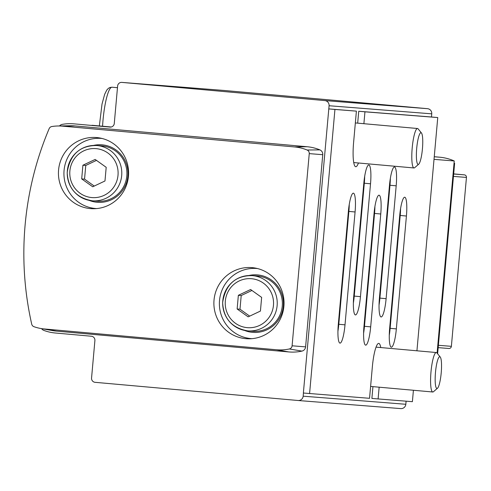 <?xml version="1.0" encoding="UTF-8"?>
<svg xmlns="http://www.w3.org/2000/svg" width="491" height="491" viewBox="0 0 491 491"><rect width="100%" height="100%" fill="white"/><g stroke="black" fill="none" stroke-linecap="round" stroke-linejoin="round"><path stroke-width="0.74" d="M434.259 156.715L439.709 157.206A47.541 46.762 94.5 0 1 454.236 160.962L434.019 159.366M454.236 160.962L437.088 353.115M413.416 390.259L412.391 401.687L371.89 398.428L372.939 386.632M303.438 393.027L303.162 396.182A4.757 4.677 94.5 0 1 298.08 400.503L95.088 382.317A3.965 3.897 94.5 0 1 91.559 378.021L94.904 340.533A3.965 3.897 94.5 0 0 91.375 336.237L55.274 333.002A45.166 44.423 94.5 0 1 43.84 330.4A4.757 4.677 94.5 0 1 41.606 328.639M406.106 401.19L405.83 404.283A4.757 4.677 94.5 0 1 400.748 408.598L298.178 400.509M59.503 125.954A4.757 4.677 94.5 0 1 62.222 124.383A45.166 44.423 94.5 0 1 73.478 123.812A45.166 44.423 94.5 0 1 73.945 123.849L110.119 127.089M73.945 123.849L73.478 123.812M91.983 125.273L111.254 127.003M380.77 347.554A23.771 4.29 -84.9 0 0 378.757 343.399A23.771 4.29 -84.9 0 0 372.362 366.74L369.545 398.305L303.37 393.021L329.08 105.737A4.757 4.677 94.5 0 0 324.846 100.587L121.854 82.396A3.965 3.897 94.5 0 0 121.811 82.396A3.965 3.897 94.5 0 0 117.619 85.999L114.274 123.486A3.965 3.897 94.5 0 1 110.039 127.083M139.739 83.808A3.965 3.897 94.5 0 1 139.782 83.814A3.965 3.897 94.5 0 1 139.818 83.814L155.217 85.029A3.965 3.897 -85.5 0 0 155.181 85.029A3.965 3.897 -85.5 0 0 155.138 85.023M224.442 90.491A3.965 3.897 94.5 0 1 224.485 90.491A3.965 3.897 94.5 0 1 224.522 90.497L427.514 108.683A4.757 4.677 94.5 0 1 431.749 113.838L431.472 116.993L437.751 117.558L416.933 350.795M357.681 123.143L358.743 111.261L431.472 116.993M328.798 108.898L356.398 111.138L353.581 142.709A23.771 4.29 -84.9 0 0 355.736 166.725A23.771 4.29 -84.9 0 0 358.455 162.987M57.926 125.984L70.238 125.764A45.166 44.423 94.5 0 1 74.933 125.929L307.035 146.723A45.166 44.423 94.5 0 1 319.868 149.878A4.757 4.677 94.5 0 1 322.753 154.702L305.605 346.873A4.757 4.677 94.5 0 1 301.91 351.108A45.166 44.423 94.5 0 1 288.72 351.93L56.618 331.137A45.166 44.423 94.5 0 1 52.887 330.639L40.753 328.485A43.969 43.245 94.5 0 1 33.959 326.693A3.56 3.498 94.5 0 1 31.706 324.134A315.762 310.57 94.5 0 1 49.155 128.648A3.56 3.498 94.5 0 1 51.819 126.537A43.969 43.245 94.5 0 1 57.926 125.984A43.969 43.245 94.5 0 1 62.492 126.15L294.594 146.944A43.969 43.245 94.5 0 1 307.09 150.013A3.56 3.498 94.5 0 1 309.25 153.622L292.096 345.799A3.56 3.498 94.5 0 1 289.334 348.966A43.969 43.245 94.5 0 1 276.494 349.764L44.386 328.97A43.969 43.245 94.5 0 1 40.753 328.485M96.684 137.554A35.659 35.07 -85.5 0 0 58.46 171.825A35.659 35.07 -85.5 0 0 94.045 208.724A35.659 35.07 -85.5 0 0 128.476 175.833A35.659 35.07 -85.5 0 0 99.63 137.946A35.659 35.07 -85.5 0 0 96.684 137.554M252.129 267.638A35.659 35.07 -85.5 0 0 213.91 301.904A35.659 35.07 -85.5 0 0 249.496 338.802A35.659 35.07 -85.5 0 0 283.927 305.911A35.659 35.07 -85.5 0 0 255.081 268.031A35.659 35.07 -85.5 0 0 252.129 267.638M260.426 311.067L261.642 297.393L250.613 289.518L238.356 295.306L237.135 308.98L248.17 316.855L260.426 311.067M257.56 276.016A27.735 27.275 -85.5 0 0 257.272 275.991L252.141 275.586A27.735 27.275 -85.5 0 0 222.767 301.087A27.735 27.275 -85.5 0 0 247.777 330.879A27.735 27.275 -85.5 0 0 277.139 305.519A27.735 27.275 -85.5 0 0 252.423 275.611A27.735 27.275 -85.5 0 0 252.141 275.586C235.281 275.598 225.449 284.614 222.638 302.616C223.509 318.604 231.893 328.031 247.777 330.879L252.914 331.284A27.735 27.275 -85.5 0 0 282.276 305.924A27.735 27.275 -85.5 0 0 257.56 276.016M104.976 180.983L106.197 167.314L95.162 159.434L82.905 165.228L81.69 178.896L92.719 186.776L104.976 180.983M102.11 145.931A27.735 27.275 -85.5 0 0 101.827 145.907L96.69 145.502A27.735 27.275 -85.5 0 0 67.316 171.009A27.735 27.275 -85.5 0 0 92.333 200.801A27.735 27.275 -85.5 0 0 121.694 175.44A27.735 27.275 -85.5 0 0 96.979 145.526A27.735 27.275 -85.5 0 0 96.69 145.502C79.837 145.52 69.998 154.53 67.187 172.537C68.059 188.526 76.443 197.947 92.333 200.801L97.464 201.206A27.735 27.275 -85.5 0 0 126.825 175.846A27.735 27.275 -85.5 0 0 102.11 145.931M251.932 290.463L241.21 295.533L238.356 295.306M241.21 295.533L239.989 309.201L237.135 308.98M239.989 309.201L249.698 316.136M96.488 160.385L85.759 165.455L82.905 165.228M85.759 165.455L84.538 179.123L81.69 178.896M84.538 179.123L94.247 186.058M363.892 123.701L364.954 111.813L358.743 111.261M364.954 111.813L437.751 117.558M378.101 398.98L379.15 387.19M309.582 393.579L334.936 109.45L328.725 108.892M334.936 109.45L356.398 111.138M389.645 328.362L399.717 215.5A18.621 3.363 -84.9 0 1 404.725 197.216A18.621 3.363 -84.9 0 1 406.419 216.028L396.347 328.89A18.621 3.363 -84.9 0 1 391.333 347.174A18.621 3.363 -84.9 0 1 389.645 328.362M400.582 208.546A18.621 3.363 -84.9 0 1 400.208 215.469L390.136 328.332A18.621 3.363 -84.9 0 1 389.265 335.279M363.972 326.337L374.05 213.475A18.621 3.363 -84.9 0 1 379.058 195.191A18.621 3.363 -84.9 0 1 380.752 214.002L370.674 326.865A18.621 3.363 -84.9 0 1 365.666 345.148A18.621 3.363 -84.9 0 1 363.972 326.337M374.915 206.527A18.621 3.363 -84.9 0 1 374.541 213.444L364.469 326.306A18.621 3.363 -84.9 0 1 363.598 333.254M338.305 324.312L348.377 211.449A18.621 3.363 -84.9 0 1 353.391 193.166A18.621 3.363 -84.9 0 1 355.079 211.977L345.007 324.839A18.621 3.363 -84.9 0 1 339.999 343.123A18.621 3.363 -84.9 0 1 338.305 324.312M349.248 204.501A18.621 3.363 -84.9 0 1 348.874 211.418L338.796 324.281A18.621 3.363 -84.9 0 1 337.931 331.235M379.414 298.147L389.486 185.285A18.621 3.363 -84.9 0 1 394.5 167.001A18.621 3.363 -84.9 0 1 396.188 185.813L386.116 298.675A18.621 3.363 -84.9 0 1 381.102 316.959A18.621 3.363 -84.9 0 1 379.414 298.147M390.357 178.331A18.621 3.363 -84.9 0 1 389.977 185.254L379.905 298.117A18.621 3.363 -84.9 0 1 379.04 305.064M353.747 296.122L363.819 183.26A18.621 3.363 -84.9 0 1 368.833 164.976A18.621 3.363 -84.9 0 1 370.521 183.787L360.449 296.65A18.621 3.363 -84.9 0 1 355.435 314.934A18.621 3.363 -84.9 0 1 353.747 296.122M364.684 176.312A18.621 3.363 -84.9 0 1 364.31 183.229L354.238 296.091A18.621 3.363 -84.9 0 1 353.373 303.039M454.052 163.037A47.541 46.762 94.5 0 1 454.629 163.282L454.034 163.239M454.629 163.282L437.628 353.784M453.678 173.894L464.333 174.851A2.375 2.338 94.5 0 1 466.45 177.423L451.376 346.327A2.375 2.338 94.5 0 1 448.86 348.487A2.375 2.338 94.5 0 1 448.835 348.481L438.175 347.64L448.86 348.487M440.274 357.061L436.935 352.925A19.812 3.578 95.1 0 0 436.309 352.532A19.812 3.578 95.1 0 0 430.981 371.963A19.812 3.578 95.1 0 0 432.774 391.996A19.812 3.578 95.1 0 0 433.461 391.72L437.481 388.24A15.921 2.872 95.1 0 0 441.213 372.859A15.921 2.872 95.1 0 0 440.274 357.061A15.921 2.872 95.1 0 0 439.764 356.742A15.921 2.872 95.1 0 0 435.37 373.823A15.921 2.872 95.1 0 0 437.481 388.24M436.309 352.532A19.812 3.578 95.1 0 0 436.303 352.532L376.045 347.131M421.493 133.036L418.154 128.9A19.812 3.578 95.1 0 0 417.534 128.507A19.812 3.578 95.1 0 0 412.201 147.938A19.812 3.578 95.1 0 0 413.999 167.965A19.812 3.578 95.1 0 0 414.68 167.689L418.7 164.215A15.921 2.872 95.1 0 0 422.432 148.834A15.921 2.872 95.1 0 0 421.493 133.036A15.921 2.872 95.1 0 0 420.99 132.717A15.921 2.872 95.1 0 0 416.589 149.798A15.921 2.872 95.1 0 0 418.7 164.215M417.534 128.507A19.812 3.578 95.1 0 0 417.528 128.507L355.349 122.934M439.709 157.206L434.253 156.776M303.162 396.182L405.83 404.283M155.217 85.029L224.522 90.497M121.854 82.396L139.818 83.814M324.846 100.587L427.514 108.683M329.08 105.737L431.749 113.838M62.492 126.15L74.933 125.929M294.594 146.944L307.035 146.723M307.09 150.013L319.868 149.878M309.25 153.622L322.753 154.702M292.096 345.799L305.605 346.873M289.334 348.966L301.91 351.108M276.494 349.764L288.72 351.93M44.386 328.97L56.618 331.137M251.576 278.722A24.562 24.163 -85.5 0 0 227.456 313.553A24.562 24.163 -85.5 0 0 269.136 317.29A24.562 24.163 -85.5 0 0 251.576 278.722M244.543 330.425A28.834 28.361 -85.5 0 0 282.669 310.3A28.834 28.361 -85.5 0 0 257.658 274.917A28.834 28.361 -85.5 0 0 248.869 275.525M257.536 268.559A35.174 34.591 -85.5 0 0 257.1 268.516A35.174 34.591 -85.5 0 0 219.471 301.051A35.174 34.591 -85.5 0 0 252.006 338.667M96.126 148.638A24.562 24.163 -85.5 0 0 72.011 183.474A24.562 24.163 -85.5 0 0 113.691 187.206A24.562 24.163 -85.5 0 0 96.126 148.638M89.092 200.346A28.834 28.361 -85.5 0 0 127.224 180.222A28.834 28.361 -85.5 0 0 102.208 144.839A28.834 28.361 -85.5 0 0 93.425 145.446M102.085 138.48A35.174 34.591 -85.5 0 0 101.649 138.437A35.174 34.591 -85.5 0 0 64.02 170.972A35.174 34.591 -85.5 0 0 96.555 208.583M396.347 328.89L389.651 328.276M406.419 216.028L399.723 215.414M370.674 326.865L363.984 326.251M380.752 214.002L374.056 213.389M345.007 324.839L338.311 324.226M355.079 211.977L348.389 211.363M386.116 298.675L379.905 298.117M396.188 185.813L389.977 185.254M360.449 296.65L354.238 296.091M370.521 183.787L364.31 183.229M389.498 185.199L389.983 185.242M379.42 298.062L379.905 298.105M363.825 183.174L364.316 183.217M353.753 296.036L354.238 296.079M453.672 174.01L464.333 174.851M453.457 176.398L466.45 177.423M438.383 345.302L451.376 346.327M99.348 125.935L102.018 104.067L104.644 94.358L106.774 90.068L108.327 88.392L109.88 87.508L112.071 87.214A33.676 6.076 95.1 0 0 112.058 87.214A33.676 6.076 95.1 0 0 102.57 126.224M155.181 85.029L224.485 90.491M121.811 82.396L139.782 83.814M298.129 400.509L400.797 408.604M370.601 386.423L432.774 391.996M112.071 87.214L117.466 87.699M353.729 162.564L413.999 167.965"/></g></svg>
